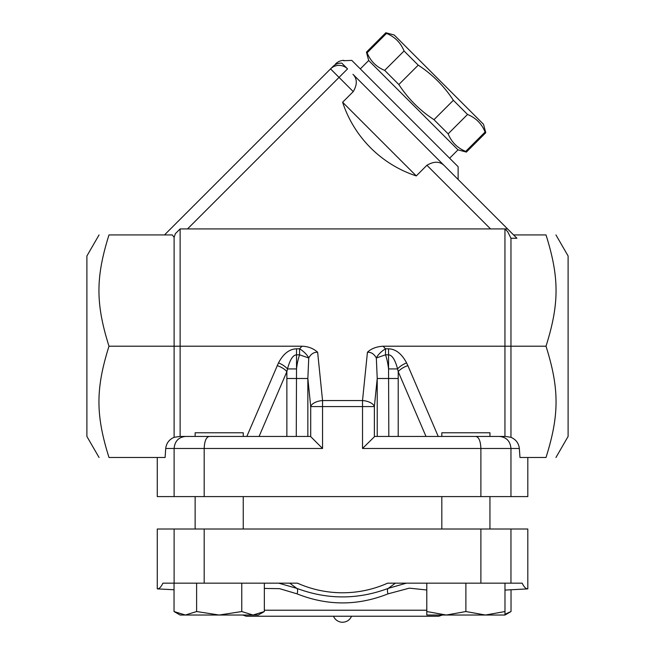 <?xml version="1.0" encoding="UTF-8"?>
<svg xmlns="http://www.w3.org/2000/svg" width="655" height="655" viewBox="0 0 655 655"><rect width="100%" height="100%" fill="white"/><g stroke="black" fill="none" stroke-linecap="round" stroke-linejoin="round"><path stroke-width="0.98" d="M351.563 616.232C349.762 620.056 346.757 622.062 342.54 622.25A9.776 9.776 0 0 1 333.518 616.232M449.625 158.215L458.009 149.839L368.683 60.514L366.44 52.13L367.111 52.801C370.501 61.128 376.355 66.982 384.681 70.372L398.846 84.536C408.09 98.717 419.806 110.433 433.987 119.677L448.151 133.841C451.541 142.168 457.395 148.022 465.721 151.411L466.393 152.083L485.773 132.703L485.101 132.032C481.712 123.705 475.858 117.851 467.531 114.461L453.366 100.297C444.123 86.116 432.406 74.4 418.226 65.156L404.061 50.992C400.672 42.665 394.818 36.811 386.491 33.421L385.82 32.75L394.204 34.993L483.529 124.319L485.773 132.703M465.721 151.411L485.101 132.032M448.151 133.841L467.531 114.461M433.987 119.677L453.366 100.297M398.846 84.536L418.226 65.156M384.681 70.372L404.061 50.992M367.111 52.801L386.491 33.421M360.307 68.898L368.683 60.514M301.971 346.217L299.564 348.804A12.027 4.962 -141.7 0 1 308.751 357.982C310.937 353.987 313.901 352.071 317.634 352.226C313.311 348.394 308.087 346.389 301.971 346.217L180.125 346.217L180.125 228.923L507.568 228.923L516.91 238.256L510.966 238.256L507.641 231.608L504.948 228.923L504.948 436.443L489.948 436.443L489.948 432.775L441.822 432.775L441.822 436.443L438.236 436.443L407.868 365.629A12.027 5.641 -23.2 0 0 398.215 371.647L425.996 436.443M489.948 436.443L441.822 436.443M485.437 615.029L504.98 611.541L504.98 615.029L446.333 615.029L465.885 611.541L485.437 615.029L504.98 615.029L511.031 611.541L504.98 614.234M426.79 611.541L446.333 615.029L426.79 615.029L426.79 583.155M504.98 590.081L527.807 588.878L527.807 529.019L157.274 529.019L157.274 588.878C159.181 588.968 161.056 587.052 162.907 583.155L297.427 583.155A110.548 110.548 0 0 0 387.654 583.155L465.885 583.155L465.885 611.541M465.885 583.155L504.98 583.155L504.98 611.541M511.031 589.762L511.031 611.541M504.98 583.155L522.174 583.155C524.016 587.052 525.899 588.968 527.807 588.878M243.251 529.019L243.251 496.596M195.133 436.443L243.251 436.443L243.251 432.775L195.133 432.775L195.133 436.443L180.125 436.443L180.125 346.217L108.992 346.217C95.597 388.767 95.597 414.942 108.992 457.493C95.597 457.493 95.597 457.493 108.992 457.493C95.597 457.493 95.597 457.493 108.992 457.493L165.093 457.493L165.723 448.47C166.354 443.222 169.146 439.505 174.115 437.311L180.125 436.443M219.188 615.029L241.76 611.541L253.051 615.029L185.332 615.029L196.615 611.541L219.188 615.029M264.342 611.541L258.291 615.029L253.051 615.029L264.342 611.541L264.342 583.155M185.332 615.029L180.092 615.029L174.042 611.541L185.332 615.029M174.042 583.155L174.042 611.541M196.615 583.155L196.615 611.541M241.76 583.155L241.76 611.541M310.339 436.443L179.437 436.443M157.274 457.493L157.274 496.596L527.807 496.596L527.807 457.493M264.342 588.444L279.603 588.657L297.083 593.864C327.41 605.924 357.72 605.924 387.997 593.864L409.359 588.149L426.79 589.999M406.387 583.155L388.292 588.354C357.818 599.767 327.312 599.767 296.781 588.354L278.686 583.155M242.686 615.029L246.296 616.232L438.776 616.232L442.387 615.029M297.083 593.864A6.018 2.522 111.5 0 0 296.781 588.354L289.731 583.155M395.342 583.155L388.292 588.354A6.018 2.522 68.5 0 0 387.997 593.864M510.966 529.019L510.966 583.155M174.115 529.019L174.115 583.155M480.885 529.019L480.885 583.155M204.188 529.019L204.188 583.155M343.752 60.727L351.8 60.391L458.132 166.722L458.132 179.486L444.057 165.412M507.568 228.923L352.971 74.326C357.294 78.78 357.384 84.544 353.25 91.61L342.614 102.245L416.285 175.908A115.296 115.296 0 0 1 342.614 102.245M416.285 175.908L426.913 165.281C433.978 161.138 439.742 161.228 444.196 165.551M330.538 68.898L333.027 66.409L330.538 68.898L339.044 77.405L347.551 68.898A12.027 12.027 0 0 0 330.538 68.898L164.495 234.932M180.125 228.923L175.368 233.679L174.115 237.339L172.29 234.932L108.992 234.932C95.597 277.483 95.597 303.666 108.992 346.217M347.551 68.898L341.812 63.158A12.027 11.52 -135 0 0 333.027 66.409C336.318 63.109 336.318 63.109 333.027 66.409M341.812 63.158C344.743 59.499 344.743 59.499 341.812 63.158M209.174 436.443C206.153 437.172 204.491 441.183 204.188 448.47L322.555 448.47L322.555 406.567L362.518 406.567L362.518 400.549A12.027 5.993 5.8 0 1 374.365 406.567L377.223 378.492L398.207 378.492L398.215 371.647L397.577 368.929A12.027 5.502 153 0 1 406.599 362.911C401.744 353.757 395.735 349.049 388.554 348.804L388.554 354.822C392.148 355.067 395.153 359.767 397.577 368.929L388.554 368.929L388.816 436.443M307.85 436.443L307.85 378.492L310.707 406.567L310.707 436.623L322.555 448.47M185.553 436.443C178.618 437.172 174.803 441.183 174.115 448.47L204.188 448.47L204.188 496.596M480.885 496.596L480.885 448.47L519.35 448.47C518.719 443.222 515.927 439.505 510.966 437.311L510.966 238.256M174.115 496.596L174.115 448.47L165.723 448.47M510.966 496.596L510.966 448.47C510.27 441.183 506.454 437.172 499.519 436.443L505.635 436.443L510.966 437.311M499.519 436.443L475.907 436.443C478.928 437.172 480.582 441.183 480.885 448.47L362.518 448.47L374.734 436.443L475.907 436.443M383.11 346.217C376.502 346.601 371.279 348.607 367.439 352.226C371.18 352.071 374.144 353.987 376.33 357.982A12.027 4.962 141.7 0 1 385.517 348.804L383.11 346.217L546.008 346.217C559.403 388.767 559.403 414.942 546.008 457.493C559.403 457.493 559.403 457.493 546.008 457.493C559.403 457.493 559.403 457.493 546.008 457.493L519.98 457.493L519.35 448.47M259.077 436.443L286.865 371.647L287.496 368.929C289.928 359.767 292.932 355.067 296.519 354.822L296.519 348.804C289.346 349.049 283.328 353.757 278.473 362.911L246.837 436.443M278.473 362.911A12.027 5.502 -153 0 1 287.496 368.929L296.519 368.929L296.519 354.822L299.564 354.822L308.751 357.982L307.85 378.492L286.865 378.492L286.865 371.647A12.027 5.641 23.2 0 0 277.204 365.629M377.223 436.443L377.223 378.492L376.33 357.982L385.517 354.822L388.554 354.822L388.554 368.929A48.306 24.063 -84.2 0 0 385.517 354.822L385.517 348.804L388.554 348.804M296.265 436.443L296.519 368.929A48.306 24.063 -95.8 0 1 299.564 354.822L299.564 348.804L296.519 348.804M310.707 406.567A12.027 5.993 -5.8 0 1 322.555 400.549L322.555 406.567L310.707 406.567M513.585 234.932L546.008 234.932C559.403 234.932 559.403 234.932 546.008 234.932C559.403 234.932 559.403 234.932 546.008 234.932C559.403 277.483 559.403 303.666 546.008 346.217M108.992 234.932C95.597 234.932 95.597 234.932 108.992 234.932C95.597 234.932 95.597 234.932 108.992 234.932M99.052 457.493L86.894 436.443L86.894 255.99L99.052 234.932M174.115 237.339L174.115 437.311M555.948 234.932L568.106 255.99L568.106 436.443L555.948 457.493M426.79 610.223L264.342 610.223M426.913 165.281L490.554 228.923M187.526 228.923L339.044 77.405L353.25 91.61M362.518 448.47L362.518 406.567L374.365 406.567L374.365 436.623M407.868 365.629L406.599 362.911M398.207 436.443L398.207 378.492M286.865 378.492L286.865 436.443M367.439 352.226L362.518 400.549L322.555 400.549L317.634 352.226M458.009 149.839L466.393 152.083M366.44 52.13L385.82 32.75M489.948 529.019L489.948 496.596M441.822 529.019L441.822 496.596M195.133 529.019L195.133 496.596M157.274 588.878L174.042 589.762M344.022 60.391C341.083 60.268 338.25 61.439 335.516 63.912"/></g></svg>
